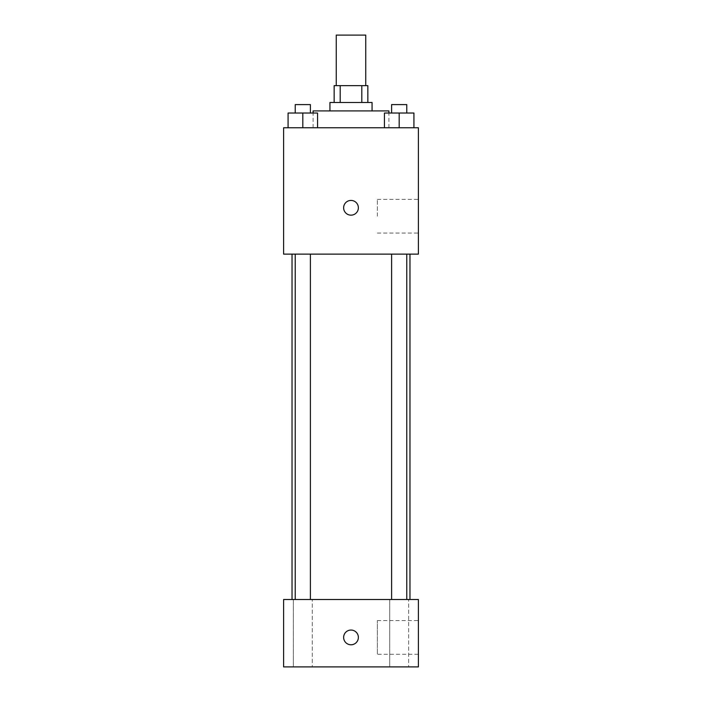 <?xml version="1.0" encoding="UTF-8"?>
<svg xmlns="http://www.w3.org/2000/svg" width="702" height="702" viewBox="0 0 702 702"><rect width="100%" height="100%" fill="white"/><g stroke="black" fill="none" stroke-linecap="round" stroke-linejoin="round"><path stroke-width="0.53" stroke-dasharray="3.51 2.63" d="M336.258 35.1L365.742 35.1M351 85.644L336.258 85.644L351 85.644M361.802 102.492L361.802 85.644L367.848 85.644L367.848 102.492L340.198 102.492L367.848 102.492M361.802 85.644L334.152 85.644L334.152 102.492L340.198 102.492L334.152 102.492M372.06 102.492L329.94 102.492M329.94 110.916L372.06 110.916L329.94 110.916M340.198 102.492L340.198 85.644M313.092 110.916L388.908 110.916M351 127.764L313.092 127.764L351 127.764M288.074 127.764L317.558 127.764L288.074 127.764L317.558 127.764L288.074 127.764L317.558 127.764L302.816 127.764L302.816 113.022L288.074 113.022L310.398 113.022L288.074 113.022L288.074 127.764L302.816 127.764L288.074 127.764L288.074 113.022L288.074 127.764L317.558 127.764L302.816 127.764L302.816 113.022L317.558 113.022L295.235 113.022L317.558 113.022L317.558 127.764L317.558 113.022M384.442 127.764L413.926 127.764L384.442 127.764L413.926 127.764L384.442 127.764L413.926 127.764L399.184 127.764L399.184 113.022L384.442 113.022L406.765 113.022L384.442 113.022L384.442 127.764L399.184 127.764L384.442 127.764L384.442 113.022L384.442 127.764L413.926 127.764L399.184 127.764L399.184 113.022L413.926 113.022L391.602 113.022L413.926 113.022L413.926 127.764L413.926 113.022M418.392 127.764L283.608 127.764L283.608 254.124L418.392 254.124L418.392 127.764M283.608 207.792L283.608 200.421L283.617 207.792M351 254.124L292.032 254.124L351 254.124M399.184 254.124L391.602 254.124L399.184 254.124M302.816 254.124L310.398 254.124L302.816 254.124M418.392 216.216L418.392 199.368L418.392 216.216M351 200.421A7.371 7.371 0 0 0 344.621 211.477A7.371 7.371 0 0 0 357.379 211.477A7.371 7.371 0 0 0 351 200.421A7.371 7.371 0 0 0 344.621 211.477A7.371 7.371 0 0 0 357.379 211.477A7.371 7.371 0 0 0 351 200.421M351 215.163A7.371 7.371 0 0 1 344.621 204.106A7.371 7.371 0 0 1 357.379 204.106A7.371 7.371 0 0 1 351 215.163M377.351 216.216L377.351 199.368L377.351 216.216M351 599.508L292.032 599.508L351 599.508M399.184 599.508L389.715 599.508L399.184 599.508M302.816 599.508L312.285 599.508L302.816 599.508M418.392 599.508L283.608 599.508L283.608 666.9L418.392 666.9L418.392 599.508M351 630.045A7.371 7.371 0 0 0 344.621 641.101A7.371 7.371 0 0 0 357.379 641.101A7.371 7.371 0 0 0 351 630.045A7.371 7.371 0 0 0 344.621 641.101A7.371 7.371 0 0 0 357.379 641.101A7.371 7.371 0 0 0 351 630.045M283.608 644.787L283.617 630.045L283.608 644.787M418.392 654.264L418.392 620.568L418.392 654.264L377.351 654.264L377.351 620.568L377.351 654.264M408.652 666.9L389.715 666.9L408.652 666.9L389.715 666.9L408.652 666.9L408.652 599.508L408.652 666.9M312.285 666.9L293.348 666.9L312.285 666.9L293.348 666.9L312.285 666.9L312.285 599.508L312.285 666.9M351 644.787A7.371 7.371 0 0 1 344.621 633.731A7.371 7.371 0 0 1 357.379 633.731A7.371 7.371 0 0 1 351 644.787M391.602 113.022L391.602 104.598L406.765 104.598L391.602 104.598L406.765 104.598L406.765 113.022M399.184 127.764L399.184 113.022M295.235 113.022L295.235 104.598L310.398 104.598L295.235 104.598L310.398 104.598L310.398 113.022M302.816 127.764L302.816 113.022M388.908 127.764L388.908 113.022M313.092 127.764L313.092 113.022M377.351 233.064L418.392 233.064M377.351 199.368L418.392 199.368M310.398 599.508L310.398 254.124M295.235 599.508L295.235 254.124M406.765 599.508L406.765 254.124M391.602 599.508L391.602 254.124M293.348 666.9L293.348 599.508L293.348 666.9M389.715 666.9L389.715 599.508L389.715 666.9M377.351 620.568L418.392 620.568"/><path stroke-width="1.05" d="M365.742 85.644L365.742 35.1L336.258 35.1L336.258 85.644M340.198 102.492L340.198 85.644L334.152 85.644L334.152 102.492M340.198 85.644L367.848 85.644L367.848 102.492M361.802 102.492L361.802 85.644M329.94 110.916L329.94 102.492L372.06 102.492L372.06 110.916M388.908 113.022L388.908 110.916L313.092 110.916L313.092 113.022M283.608 127.764L418.392 127.764L418.392 254.124L283.608 254.124L283.608 127.764M351 215.163A7.371 7.371 0 0 1 344.621 204.106A7.371 7.371 0 0 1 357.379 204.106A7.371 7.371 0 0 1 351 215.163M283.608 599.508L418.392 599.508L418.392 666.9L283.608 666.9L283.608 599.508M351 644.787A7.371 7.371 0 0 1 344.621 633.731A7.371 7.371 0 0 1 357.379 633.731A7.371 7.371 0 0 1 351 644.787M384.442 127.764L384.442 113.022L413.926 113.022L413.926 127.764L413.926 113.022M399.184 127.764L399.184 113.022M406.765 113.022L406.765 104.598L391.602 104.598L391.602 113.022M288.074 127.764L288.074 113.022L317.558 113.022L317.558 127.764L317.558 113.022M302.816 127.764L302.816 113.022M310.398 113.022L310.398 104.598L295.235 104.598L295.235 113.022M409.968 599.508L409.968 254.124M292.032 599.508L292.032 254.124M391.602 254.124L391.602 599.508M406.765 254.124L406.765 599.508M310.398 599.508L310.398 254.124M295.235 599.508L295.235 254.124"/></g></svg>
